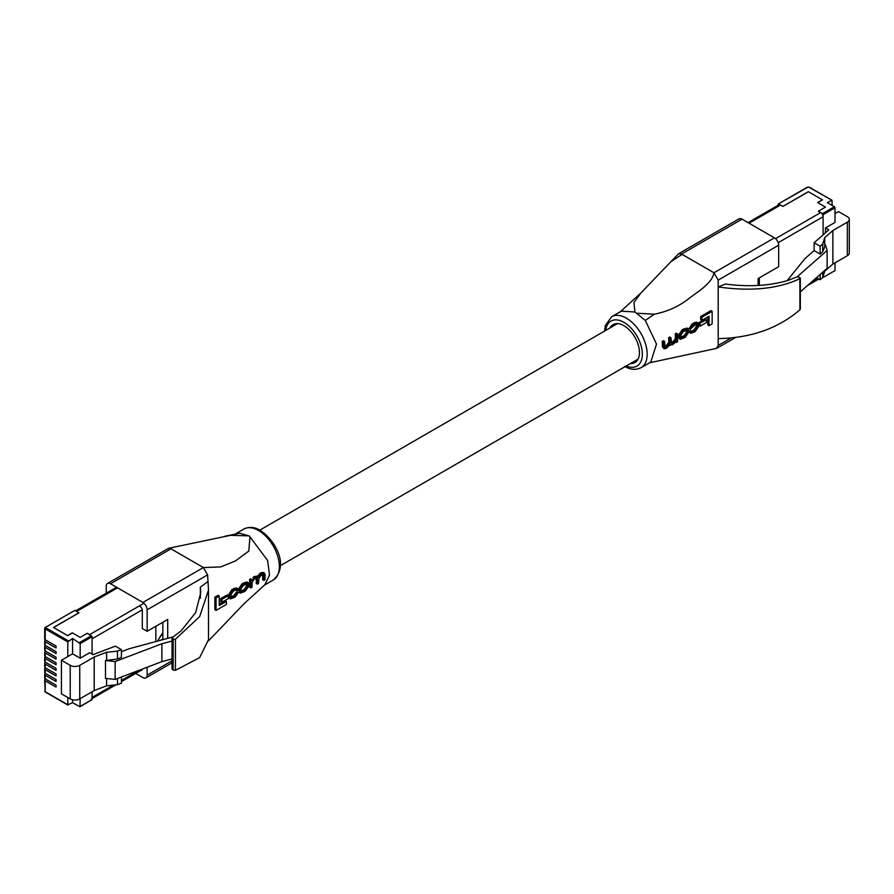 <?xml version="1.0" encoding="UTF-8"?>
<svg xmlns="http://www.w3.org/2000/svg" width="894" height="894" viewBox="0 0 894 894"><rect width="100%" height="100%" fill="white"/><g stroke="black" fill="none" stroke-linecap="round" stroke-linejoin="round"><path stroke-width="1.34" d="M832.135 205.441L831.968 200.256L808.936 187.248L807.729 187.248L778.272 203.966L778.104 205.296M778.708 204.011L782.865 206.402L808.332 191.696L822.536 199.898L817.775 202.647L825.475 207.095L818.334 211.219L822.491 213.621L834.393 206.749L827.375 202.692L831.532 200.301M834.393 206.749L834.996 207.788L834.996 222.438L825.475 227.925L825.475 232.775M834.996 207.788L823.095 214.661L823.095 234.865L823.095 216.761A3.42 1.978 -120 0 0 820.67 212.571L818.334 211.219L825.475 207.095L817.619 202.558L822.379 199.809L808.411 191.741L783.01 206.402L780.596 205.005L749.071 223.209M823.095 276.358L823.095 277.486L834.996 270.614L823.095 277.486M834.996 262.847L834.996 270.614M787.066 280.705L805.002 258.578L814.11 250.588L820.144 254.075L822.737 251.795L825.453 244.878L827.151 250.454L827.151 268.323L800.331 291.857M827.151 250.454L797.057 276.872M823.095 214.661L822.491 213.621M834.996 213.632L838.516 211.599L847.333 216.683A6.739 3.889 180 0 1 849.3 219.432A6.739 3.889 180 0 1 847.333 222.181L832.873 230.529L824.715 237.692L822.737 243.961L820.144 246.241L814.11 242.755L828.805 229.859L825.475 227.925M849.3 219.432L849.3 252.968A6.739 3.889 180 0 1 847.333 255.718L832.873 264.065L832.873 230.529M824.715 245.526L824.715 237.692M832.873 264.065L824.715 271.228L824.715 270.469M814.11 250.588L814.11 242.755M820.144 254.075L820.144 246.241M822.737 251.795L822.737 243.961M824.715 271.228L822.737 277.498L822.737 272.201M822.737 277.498L820.144 279.777L820.144 274.48M820.144 279.777L816.501 277.676M759.319 285.398L759.319 277.866M45.683 679.149L45.203 679.429A1.71 0.983 0 0 0 44.7 680.122A1.71 0.983 0 0 0 45.203 680.826L56.076 687.106L56.076 685.15L45.203 678.87A1.71 0.983 180 0 1 44.7 678.166L44.7 674.545A1.71 0.983 0 0 0 45.203 675.238L56.076 681.519L56.076 679.563L45.203 673.283A1.71 0.983 180 0 1 44.7 672.59L44.7 668.958A1.71 0.983 0 0 0 45.203 669.651L56.076 675.931L56.076 673.975L45.203 667.695A1.71 0.983 180 0 1 44.7 667.002L44.7 663.37A1.71 0.983 0 0 0 45.203 664.063L56.076 670.344L56.076 668.388L45.203 662.108A1.71 0.983 180 0 1 44.7 661.415L44.7 657.783A1.71 0.983 0 0 0 45.203 658.476L56.076 664.756L56.076 662.8L45.203 656.531A1.71 0.983 180 0 1 44.7 655.827L44.7 652.195A1.71 0.983 0 0 0 45.203 652.899L56.076 659.169L56.076 657.224L45.203 650.944A1.71 0.983 180 0 1 44.7 650.24L44.7 646.608A1.71 0.983 0 0 0 45.203 647.312L56.076 653.592L56.076 651.637L45.203 645.356A1.71 0.983 180 0 1 44.7 644.652L44.7 641.02A1.71 0.983 0 0 0 45.203 641.724L56.076 648.005L56.076 646.049L45.203 639.769A1.71 0.983 180 0 1 44.7 639.076L44.7 628.191A1.71 0.983 180 0 1 45.203 627.487L74.828 610.39L78.985 612.781L53.517 627.487L67.721 635.69L72.481 632.941L80.181 637.388L87.321 633.265L92.082 636.707L80.181 643.579L72.559 638.484L67.799 641.937L45.203 628.884L45.203 639.769M44.7 674.545A1.71 0.983 0 0 1 45.203 673.841L45.683 673.562M44.7 668.958A1.71 0.983 0 0 1 45.203 668.254L45.683 667.974M44.7 663.37A1.71 0.983 0 0 1 45.203 662.666L45.683 662.387M44.7 641.02A1.71 0.983 0 0 1 45.203 640.327L45.683 640.048M44.7 646.608A1.71 0.983 0 0 1 45.203 645.915L45.683 645.636M44.7 652.195A1.71 0.983 0 0 1 45.203 651.502L45.683 651.223M44.7 657.783A1.71 0.983 0 0 1 45.203 657.09L45.683 656.811M45.203 680.826L45.203 691.71L67.799 704.751L67.799 697.476M67.799 704.751L72.559 702.706L72.559 699.756M80.181 698.627L80.002 706.796L72.559 702.706M80.181 706.405L92.082 699.533L92.082 691.766L92.082 697.432A3.42 1.978 60 0 1 91.367 698.996M142.247 609.842L92.082 638.808L92.082 654.095L92.082 636.707M80.181 658.219L72.559 653.827L61.418 660.253L70.224 665.348A6.739 3.889 0 0 0 79.745 665.348L94.205 657.001L106.609 652.285L117.472 651.145L121.405 649.647L115.371 646.161L93.032 654.654L89.702 652.721L80.181 658.219L80.181 643.579M121.405 649.647L121.405 657.481L117.472 658.979L105.481 660.543L115.147 661.526L161.903 643.769L172.039 641.032M173.224 636.852L129.217 648.742L121.405 651.704M105.481 660.543L105.481 678.412L115.147 679.395L161.903 661.638L172.039 658.9M67.799 656.576L67.799 641.937M72.559 653.827L72.559 638.484M92.082 699.533L80.002 706.796M61.418 660.253L61.418 693.8L70.224 698.884A6.739 3.889 0 0 0 79.745 698.884L94.205 690.537L106.609 685.821L117.472 684.681L121.405 683.184L121.405 677.015M94.205 657.001L94.205 690.537M106.609 678.535L106.609 685.821M106.609 652.285L106.609 660.118M115.147 661.526L115.147 679.395M161.903 643.769L161.903 661.638M117.472 678.512L117.472 684.681M117.472 651.145L117.472 658.979M161.255 634.986A21.378 12.348 -120 0 0 161.378 634.863A21.378 12.348 -120 0 0 162.864 632.416M117.539 587.816L76.571 611.474L78.985 612.871L53.595 627.532L67.564 635.6L72.325 632.851L80.181 637.388L87.321 633.265L89.657 634.617L142.906 603.875M155.847 626.269L155.847 641.546M637.143 313.246L654.319 314.207L645.323 320.465L634.964 311.995L621.341 311.134L611.664 316.711A29.413 16.986 60 0 1 626.381 318.175A29.413 16.986 60 0 1 645.591 344.089A29.413 16.986 60 0 1 641.087 367.669C635.846 370.217 630.371 369.792 624.671 366.384M645.323 320.465L656.509 344.101L650.765 362.081L641.087 367.669M630.415 363.556A21.892 12.639 -120 0 0 634.908 362.551A21.892 12.639 -120 0 0 638.26 345.006A21.892 12.639 -120 0 0 623.956 325.718A21.892 12.639 -120 0 0 613.016 324.634A21.892 12.639 -120 0 0 609.887 328.009M758.112 285.465L758.112 278.559L778.674 266.691L778.674 245.191L718.206 280.101L713.971 272.771L682.055 254.377L670.913 261.674L640.942 292.953L633.924 302.552L634.964 311.995M654.319 314.207C667.159 311.693 678.546 306.586 688.492 298.898C697.454 291.757 712.071 283.733 713.948 272.782L681.563 254.052L678.568 253.751L670.925 261.674M649.502 362.808L716.362 348.425L718.206 345.453L731.035 338.044M718.206 280.101L718.206 345.453M675.261 333.887L676.389 333.238L677.607 333.931L676.479 334.591L675.261 333.887L675.395 338.837L672.076 342.614L673.283 343.318L671.506 343.855L671.014 337.753L669.796 337.049L668.667 337.697L668.846 342.391L665.617 346.358L666.835 347.051L664.801 346.593L664.622 341.441L663.393 340.737L662.264 341.396L662.454 346.704L664.13 348.794L666.388 348.258L670.366 344.671L670.724 345.106L669.517 344.413M700.65 316.532L710.942 310.609L712.149 311.313L701.868 317.236L700.65 316.532L700.751 319.65L701.958 320.343L709.043 316.219L708.987 325.684L707.78 324.991L707.836 316.923M698.974 322.522L705.154 318.923L706.361 319.616L700.181 323.226L698.974 322.522L698.974 325.472L700.181 326.176L706.361 322.566L706.361 319.616M680.39 339.273L679.183 338.569L678.602 335.127L682.178 329.752L686.894 328.053L688.112 328.746L683.396 330.456L679.82 335.82L680.39 339.273L685.005 337.507L688.805 332.266L688.112 328.757M689.106 328.567L691.967 324.086L694.515 322.611L696.661 322.22L697.868 322.913L693.174 324.79L690.313 329.26L689.106 328.567M690.425 331.83L690.939 333.283L689.721 332.59L689.218 331.138L690.269 330.501L691.475 331.193L690.425 331.83L689.218 331.138M693.297 331.685L692.09 330.981L694.157 329.785L696.258 326.489L696.258 324.857L697.465 325.561L697.465 327.182L695.376 330.478L693.297 331.685L691.475 331.193L691.777 332.099M788.229 280.347C769.846 285.856 748.926 287.097 725.459 284.057L718.206 286.94C751.072 291.623 778.316 288.863 799.951 278.637L799.236 277.162L796.811 276.95L788.229 280.347M799.839 308.24L799.951 309.749C778.316 328.389 751.072 337.999 718.206 338.614M799.951 309.749L799.839 277.52M678.568 253.751L739.036 218.851A5.99 3.453 60 0 1 742.031 219.142L681.563 254.052M713.971 272.771L774.439 237.86L742.031 219.142M774.439 237.86A5.99 3.453 60 0 1 778.674 245.191M708.987 325.684L712.149 323.863L712.149 311.313M701.868 317.236L701.958 320.343M700.181 323.226L700.181 326.176M680.949 335.239L681.34 338.088L685.396 336.278L687.687 332.859L687.207 329.964L683.105 331.752L680.949 335.239M687.687 331.305L686.48 330.601L686.48 332.155L684.189 335.574L681.887 336.915L683.105 337.608M670.366 344.671L672.422 344.782L676.579 341.43L676.546 342.29L677.596 341.687L677.607 333.931M676.479 334.591L676.602 339.53L673.283 343.318M671.014 337.753L669.885 338.401L668.667 337.697M669.885 338.401L670.053 343.084L666.835 347.051M665.102 347.531L664.801 346.593M664.622 341.441L663.482 342.1L662.264 341.396M663.482 342.1L664.13 348.783M690.313 329.26L695.152 324.745L697.007 324.276L697.465 325.561M690.939 333.283L695.163 331.618L698.594 326.578L697.868 322.924M142.906 602.467L203.374 567.556L207.609 574.887L147.141 609.797A5.99 3.453 -120 0 0 142.906 602.467L110.498 583.748A5.99 3.453 -120 0 0 107.504 583.458L168.575 548.313L230.618 535.316L249.258 535.897L267.608 560.449L269.53 575.032L264.892 584.71L244.006 603.774L208.458 640.897M168.575 548.313L170.966 548.838L203.34 567.511L170.966 548.838L110.498 583.748M172.05 547.575L171 548.838M247.794 535.517L239.614 533.282L224.953 536.21M203.374 567.556L220.717 566.93L235.513 560.918L248.789 551.073L249.985 536.78M208.503 590.029L208.503 639.59L199.664 657.615L175.425 670.321L173.145 670.053L173.145 639.333L175.425 639.21L199.664 616.614L208.503 590.029L207.609 574.887M249.638 587.224L249.627 579.468L250.678 578.854L251.896 579.558L250.834 580.161L250.845 587.928L249.638 587.224M258.277 577.3L255.986 577.055L254.164 578.116L252.946 577.412L254.779 576.362L257.07 576.596L260.802 572.875L263.238 572.451L264.456 573.155L260.646 574.373L258.277 577.3L256.6 576.105M262.635 579.725L262.825 574.786L264.032 575.49L263.853 580.429L262.635 579.725M256.232 583.413L256.399 578.82L257.617 579.513L257.45 584.117L256.232 583.413M214.862 609.719L214.862 597.17L218.024 595.348L219.231 596.041L216.08 597.874L216.069 610.412L214.862 609.719M219.298 604.165L225.21 600.768L226.417 601.472L219.287 605.562L219.231 596.041M220.807 601.506L220.807 598.555L227.054 594.991L228.261 595.683L222.014 599.248L222.014 602.198L220.807 601.506M240.385 593.135L245.023 591.392L248.878 586.173L248.141 582.642L243.403 584.318L239.782 589.671L240.385 593.135L239.179 592.431L238.564 588.967L242.185 583.626L246.923 581.938L248.141 582.631M237.189 593.292L235.211 596.019L233.289 597.114L232.082 596.41L234.005 595.315L235.982 592.599L237.044 591.962L238.251 592.666L237.189 593.292L235.982 592.599M230.54 598.913L229.333 598.22L228.674 594.599L231.993 589.492L236.307 587.872L237.525 588.576L233.2 590.185L229.881 595.292L230.54 598.913L235.211 597.036L238.251 592.666M200.357 598.231L200.357 587.224L200.759 592.688L195.652 612.58L181.113 630.862L172.542 637.366L173.145 639.333M173.145 670.053L172.542 668.522M172.542 637.366L172.542 669.707M142.302 669.081A3.42 1.978 60 0 1 141.598 670.433A3.42 1.978 60 0 1 140.637 670.556M160.697 640.227L162.864 638.986L163.647 639.433M162.864 622.224L162.864 638.986M147.141 609.797L147.141 631.298L142.302 628.504L142.302 610.49A3.42 1.978 60 0 0 139.889 606.3M147.141 667.248L147.141 675.149L172.039 660.778M107.504 583.458A5.99 3.453 -120 0 0 106.263 586.196L106.263 593.169M147.141 675.149A5.99 3.453 -120 0 1 145.901 677.887A5.99 3.453 -120 0 1 142.906 677.596L135.676 673.417M200.357 587.224L207.609 581.726M167.703 638.338L167.703 619.43L147.141 631.298M216.08 597.874L214.862 597.17M216.069 610.412L226.327 604.478L226.417 601.472M222.014 599.248L220.807 598.555M222.014 602.198L228.261 598.634L228.261 595.683M247.739 585.201L246.52 584.497L246.532 586.051L244.218 589.459L241.905 590.789L243.112 591.482L245.425 590.163L247.739 586.755L247.247 583.849L243.112 585.615L240.911 589.09L241.335 591.951L243.112 591.482M250.834 580.161L249.627 579.468M250.845 587.928L251.985 587.269L252.119 582.486L254.164 579.267L257.159 578.127L257.617 579.513M257.45 584.117L258.578 583.469L258.757 578.977L260.97 575.356L264.032 575.49L263.607 574.484M263.853 580.429L264.982 579.77L265.172 574.686L264.456 573.155M254.164 578.116L251.985 580.497L251.896 579.558M233.289 597.114L231.445 597.583L231.021 594.689L233.066 591.37L235.156 590.174L237.066 590.722L235.86 590.018M236.709 589.783L237.066 590.722L238.128 590.085L237.513 588.576M847.333 255.718L847.333 222.181M807.126 187.595L807.729 187.248M809.539 187.595L808.936 187.248M775.523 238.642L820.67 212.571M778.205 242.676L823.095 216.761M811.439 282.113L817.82 278.436M45.203 652.899L45.203 656.531M45.203 647.312L45.203 650.944M45.203 641.724L45.203 645.356M45.806 627.845L45.203 628.884A1.71 0.983 180 0 1 44.7 628.191L45.806 627.141L45.806 627.845L68.402 640.886M45.203 658.476L45.203 662.108M45.203 664.063L45.203 667.695M45.203 669.651L45.203 673.283M45.203 675.238L45.203 678.87M79.577 642.54L91.479 635.668M74.828 610.39L45.806 627.141M70.224 665.348L70.224 698.884M79.745 665.348L79.745 698.884M44.7 691.006A1.71 0.983 0 0 0 45.203 691.71L44.7 680.122M139.039 670.321L121.405 680.502M113.437 685.106L92.082 697.432M626.247 365.97A25.993 15.008 -120 0 0 642.305 352.862A25.993 15.008 -120 0 0 623.956 322.365A25.993 15.008 -120 0 0 605.719 330.422M679.82 337.519L678.602 336.826M679.82 335.82L678.602 335.127M683.396 330.456L682.178 329.752M685.016 329.517L683.798 328.813M687.687 332.859L686.48 332.155M685.396 336.278L684.189 335.574M676.602 339.53L675.395 338.837M674.411 342.659L673.204 341.955M670.053 343.084L668.846 342.391M667.639 346.593L666.421 345.889M663.672 347.397L662.454 346.704M697.465 327.182L696.258 326.489M695.376 330.478L694.157 329.785M695.722 323.304L694.515 322.611M693.174 324.79L691.967 324.086M243.85 529.069C249.102 526.521 254.566 526.946 260.277 530.354C274.648 539.831 289.947 565.176 273.273 580.027A29.413 16.986 -120 0 0 277.777 556.448A29.413 16.986 -120 0 0 258.567 530.533A29.413 16.986 -120 0 0 243.85 529.069L235.435 533.93M175.425 670.321L175.425 639.21M243.403 584.318L242.185 583.626M245.023 583.391L243.805 582.687M239.782 591.37L238.564 590.666M239.782 589.671L238.564 588.967M247.739 586.755L246.532 586.051M245.425 590.163L244.218 589.459M262.02 573.579L260.802 572.875M260.646 574.373L259.428 573.669M255.986 577.055L254.779 576.362M235.211 596.019L234.005 595.315M235.1 589.101L233.893 588.397M233.2 590.185L231.993 589.492M229.881 595.292L228.674 594.599M229.881 597.036L228.674 596.332M280.358 565.656L638.025 359.164M259.841 530.108L617.508 323.617M831.968 200.256L809.361 187.204L807.304 187.204L778.272 203.966M748.066 222.628L778.886 204.838M807.584 285.499L818.815 279.017M67.978 705.142L45.382 692.101M162.864 634.483L160.607 635.79M142.191 669.662L121.405 681.653M115.885 684.849L92.082 698.594M116.544 587.235L75.644 610.848M161.378 634.863L157.467 641.166M620.045 312.028L640.942 292.953M800.331 278.146L800.331 309M716.966 348.191L735.349 337.574M604.579 331.082L605.327 325.505L611.664 316.711M264.278 585.212L273.273 580.027M172.039 669.07L172.039 638.215M145.901 677.887L172.039 662.8"/></g></svg>
